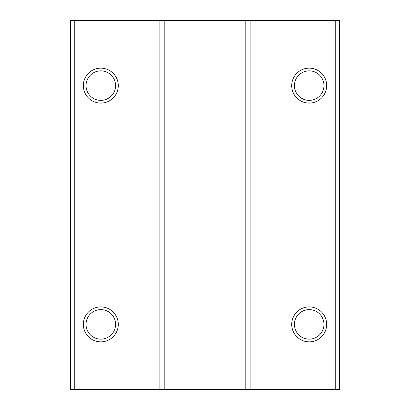 <?xml version="1.0" encoding="UTF-8"?>
<svg xmlns="http://www.w3.org/2000/svg" width="410" height="410" viewBox="0 0 410 410"><rect width="100%" height="100%" fill="white"/><g stroke="black" fill="none" stroke-linecap="round" stroke-linejoin="round"><path stroke-width="0.61" d="M100.814 306.911A17.471 17.471 0 0 0 83.338 324.382A17.471 17.471 0 0 0 100.814 341.858A17.471 17.471 0 0 0 118.285 324.382A17.471 17.471 0 0 0 100.814 306.911M100.814 309.622A14.76 14.76 0 0 0 86.054 324.382A14.76 14.76 0 0 0 100.814 339.142A14.76 14.76 0 0 0 115.574 324.382A14.76 14.76 0 0 0 100.814 309.622M309.186 306.911A17.471 17.471 0 0 0 291.715 324.382A17.471 17.471 0 0 0 309.186 341.858A17.471 17.471 0 0 0 326.662 324.382A17.471 17.471 0 0 0 309.186 306.911M309.186 309.622A14.76 14.76 0 0 0 294.426 324.382A14.76 14.76 0 0 0 309.186 339.142A14.76 14.76 0 0 0 323.946 324.382A14.76 14.76 0 0 0 309.186 309.622M100.814 68.142A17.471 17.471 0 0 0 83.338 85.618A17.471 17.471 0 0 0 100.814 103.089A17.471 17.471 0 0 0 118.285 85.618A17.471 17.471 0 0 0 100.814 68.142M100.814 70.858A14.76 14.76 0 0 0 86.054 85.618A14.76 14.76 0 0 0 100.814 100.378A14.76 14.76 0 0 0 115.574 85.618A14.76 14.76 0 0 0 100.814 70.858M309.186 68.142A17.471 17.471 0 0 0 291.715 85.618A17.471 17.471 0 0 0 309.186 103.089A17.471 17.471 0 0 0 326.662 85.618A17.471 17.471 0 0 0 309.186 68.142M309.186 70.858A14.76 14.76 0 0 0 294.426 85.618A14.76 14.76 0 0 0 309.186 100.378A14.76 14.76 0 0 0 323.946 85.618A14.76 14.76 0 0 0 309.186 70.858M339.577 389.5L70.423 389.5L70.423 20.5L339.577 20.5L339.577 389.5M335.236 389.5L335.236 20.5M250.146 389.5L250.146 20.5M245.805 389.5L245.805 20.5M164.195 389.5L164.195 20.5M159.854 389.5L159.854 20.5M74.763 389.5L74.763 20.5"/></g></svg>

